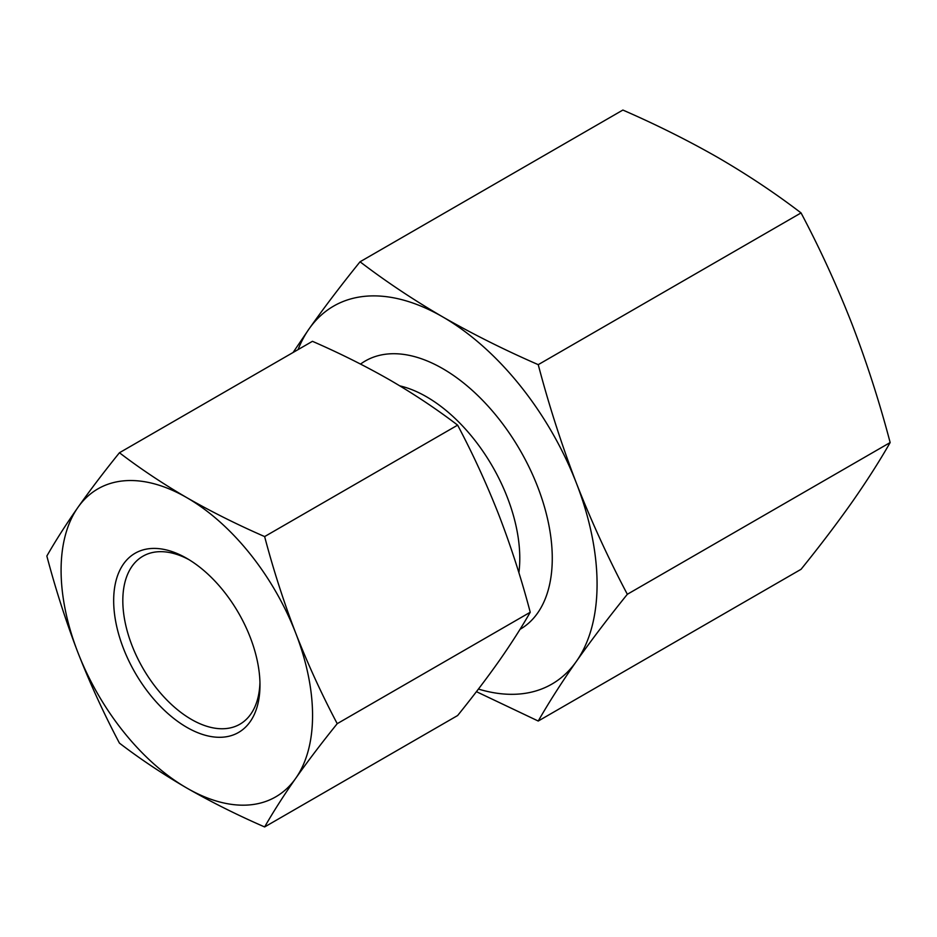 <?xml version="1.0" encoding="UTF-8"?>
<svg xmlns="http://www.w3.org/2000/svg" width="937" height="937" viewBox="0 0 937 937"><rect width="100%" height="100%" fill="white"/><g stroke="black" fill="none" stroke-linecap="round" stroke-linejoin="round"><path stroke-width="1.41" d="M457.631 715.528C473.115 696.367 486.947 678.142 499.152 660.878C511.145 643.719 521.511 627.509 530.237 612.248C521.511 579.113 511.145 546.927 499.152 515.69C486.947 484.558 473.115 454.375 457.631 425.14L264.632 536.573C273.358 569.696 283.724 601.882 295.717 633.131C307.922 664.263 321.754 694.434 337.226 723.669C321.754 742.83 307.922 761.055 295.717 778.319C283.724 795.478 273.358 811.688 264.632 826.949L457.631 715.528M530.237 612.248L337.226 723.669M264.632 826.949C237.12 814.956 211.176 801.99 186.826 788.052C162.733 774.021 140.281 759.052 119.444 743.123C103.972 713.889 90.139 683.717 77.935 652.585C65.941 621.348 55.576 589.15 46.85 556.028C55.576 540.754 65.941 524.544 77.935 507.397C90.139 490.121 103.972 471.908 119.444 452.747C140.281 468.664 162.733 483.644 186.826 497.664A177.819 102.66 -120 0 0 77.935 507.397A177.819 102.66 -120 0 0 77.935 652.585A177.819 102.66 -120 0 0 186.826 788.052A177.819 102.66 -120 0 0 295.717 778.319A177.819 102.66 -120 0 0 295.717 633.131A177.819 102.66 -120 0 0 186.826 497.664C211.176 511.602 237.12 524.568 264.632 536.573M457.631 425.14C436.853 409.258 414.4 394.278 390.249 380.223C365.957 366.308 340.026 353.343 312.443 341.314L119.444 452.747M478.42 689.058A218.239 126.003 -120 0 0 576.396 661.358C591.364 640.158 608.347 617.799 627.333 594.281C608.347 558.405 591.364 521.37 576.396 483.164A218.239 126.003 -120 0 0 442.756 316.917C413.182 299.699 385.622 281.323 360.054 261.786L622.871 110.051C656.72 124.808 688.543 140.726 718.363 157.791C747.984 175.043 775.555 193.42 801.053 212.922C820.051 248.797 837.022 285.844 852.002 324.05C866.725 362.385 879.445 401.891 890.15 442.545C879.445 461.285 866.725 481.173 852.002 502.232C837.022 523.432 820.051 545.791 801.053 569.298L538.236 721.033C548.953 702.305 561.661 682.405 576.396 661.358A218.239 126.003 -120 0 0 576.396 483.164C561.661 444.817 548.953 405.323 538.236 364.657L801.053 212.922M360.054 261.786C341.068 285.293 324.085 307.652 309.105 328.852A218.239 126.003 -120 0 1 442.756 316.917C472.635 334.017 504.469 349.934 538.236 364.657M627.333 594.281L890.15 442.545M298.06 349.618A218.239 126.003 -120 0 1 309.105 328.852L293.082 352.499M476.429 691.67L538.236 721.033M186.826 727.335A103.457 59.734 -120 0 0 259.982 685.099A103.457 59.734 -120 0 0 186.826 558.382A103.457 59.734 -120 0 0 113.67 600.617A103.457 59.734 -120 0 0 186.826 727.335M189.157 559.764A96.991 55.997 -120 0 0 142.904 556.215A96.991 55.997 -120 0 0 128.041 633.939A96.991 55.997 -120 0 0 191.406 719.417A96.991 55.997 -120 0 0 239.895 724.219A96.991 55.997 -120 0 0 259.947 682.394M520.012 629.336A154.886 89.425 -120 0 0 517.786 446.305A154.886 89.425 -120 0 0 360.546 364.083M518.887 572.706A131.906 76.155 -120 0 0 399.853 385.88"/></g></svg>
